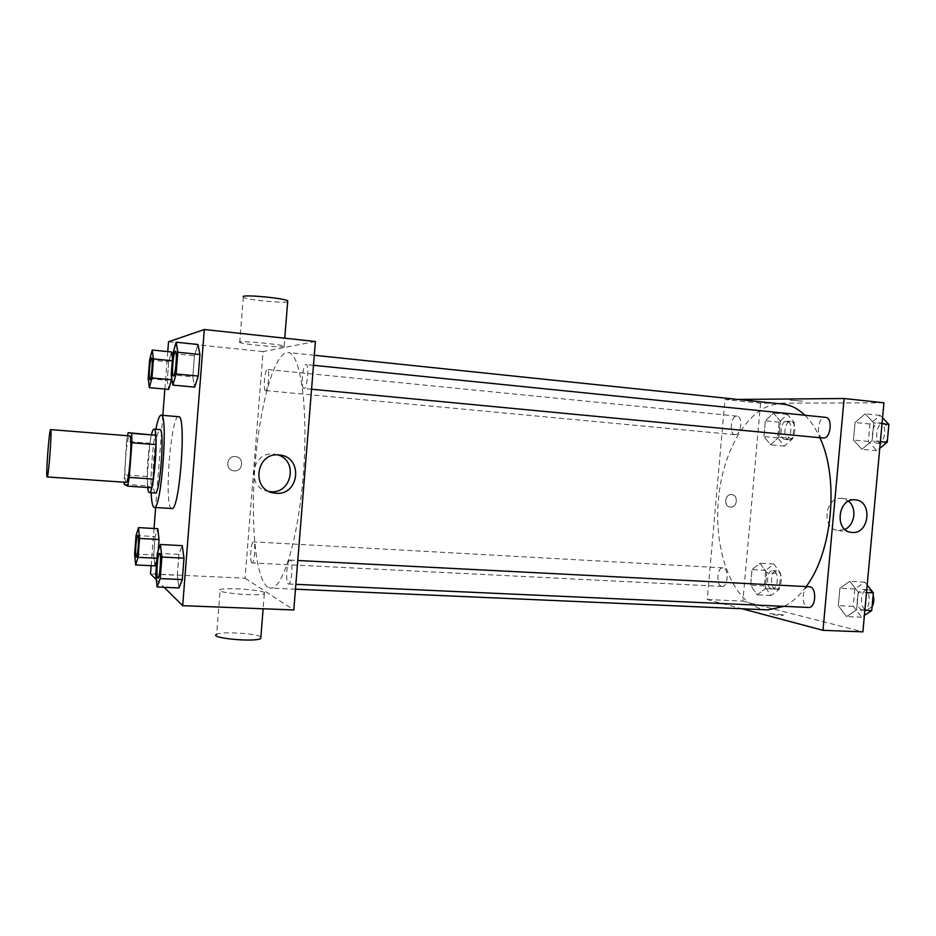 <?xml version="1.0" encoding="UTF-8"?>
<svg xmlns="http://www.w3.org/2000/svg" width="936" height="936" viewBox="0 0 936 936"><rect width="100%" height="100%" fill="white"/><g stroke="black" fill="none" stroke-linecap="round" stroke-linejoin="round"><path stroke-width="0.7" stroke-dasharray="4.68 3.51" d="M126.196 482.332L126.091 482.297C123.084 481.771 126.676 434.678 129.624 435.907M124.184 484.286L147.631 485.866L147.291 476.518L149.865 443.278L126.559 441.453L127.507 435.731M126.559 441.453L124.067 482.192M147.291 476.518L123.985 474.891M147.631 485.866L151.55 487.75M149.865 443.278L151.597 434.573M151.445 434.561C149.947 440.774 148.777 449.151 147.923 459.693C147.069 471.428 146.964 480.695 147.642 487.492M155.201 493.003L155.002 492.944C152.884 489.879 152.439 478.94 153.691 460.126C155.341 441.511 157.412 431.344 159.892 429.612M151.152 492.734C150.345 475.535 152.521 446.18 155.844 429.285M171.814 508.529L171.44 508.412C163.765 506.072 170.914 414.426 178.612 416.707M149.62 359.962L168.714 361.846L171.534 351.983L168.714 361.846L167.275 380.355L168.62 389.423L167.275 380.355L148.18 378.553M172.938 360.851L171.651 377.547L172.938 360.851L172.505 358.125L172.938 360.851L172.306 360.781M172.856 353.609L194.442 355.785L197.987 344.483L194.442 355.785L192.793 376.834L194.653 387.118L192.793 376.834L171.218 374.774M167.755 351.608L164.853 389.072M162.817 415.35L155.657 507.523M154.03 528.501L151.141 565.707M156.3 579.583L164.116 587.317M136.059 535.509L155.142 536.562L157.798 528.711L155.142 536.562L153.715 554.943L154.92 565.882L153.715 554.943L134.632 553.983M157.599 558.289L156.78 560.617L158.172 550.906L157.599 558.289L156.956 558.254M157.342 553.258L178.928 554.369L182.251 545.665L178.928 554.369L177.29 575.242L178.951 587.948L177.29 575.242L155.715 574.259M315.397 341.5L263.086 351.597L245.068 578.214L150.509 573.862M263.086 351.597L168.527 341.769M234.164 470.831C243.044 471.826 244.553 457.411 235.65 456.628C226.688 455.13 224.605 469.778 233.626 470.773L234.164 470.831C243.044 471.826 244.553 457.411 235.65 456.628C226.688 455.13 224.605 469.778 233.637 470.773L234.164 470.831M267.825 587.188C255.259 578.846 250.263 520.498 255.294 462.208C260.161 403.896 274.669 351.55 288.007 352.533C300.362 352.638 308.389 406.903 303.498 472.107C298.748 537.322 282.824 589.82 270.586 588.1L267.825 587.188M245.068 578.214L293.787 609.956M304.036 388.487L303.943 388.487C300.526 388.709 302.761 363.683 306.095 364.549C309.465 364.256 307.336 388.943 304.036 388.487M265.625 390.569L265.567 390.569C262.911 390.803 264.818 368.749 267.392 369.486C270.024 369.193 268.187 390.991 265.625 390.569M251.913 562.852C249.479 561.974 250.953 541.219 253.41 541.862C256.054 541.464 254.686 563.589 252.112 562.922L251.913 562.852M290.242 560.173L289.996 560.102C286.673 559.389 285.223 584.38 288.616 584.005C291.775 584.801 293.389 561.062 290.242 560.173M239.44 341.944L239.721 342.541C245.653 344.857 291.821 348.508 284.123 346.063C279.899 344.237 242.401 340.774 239.44 341.944M264.607 592.628C261.144 589.715 225.061 587.293 220.194 589.657C211.688 592.371 258.336 596.735 264.338 593.775L264.607 592.628M260.887 636.96C256.745 633.38 221.504 631.262 216.661 634.327L220.194 589.657M260.758 638.551L261.05 637.088M243.032 296.455L243.29 297.356C247.712 299.918 283.081 303.416 287.668 301.766M269.24 491.529L268.913 491.482C245.63 488.697 251.094 450.544 274.26 454.159L277.781 454.908M767.754 609.886L761.284 608.915C731.344 600.877 713.138 548.671 718.661 497.238C723.785 445.735 752.205 401.193 782.976 404.13M804.925 415.256C810.693 420.907 815.677 428.395 819.889 437.732M806.188 586.533C799.356 595.928 791.973 602.527 784.064 606.341M809.242 586.696C801.602 585.831 800.923 607.558 808.599 607.452M735.146 434.702L735.006 434.69C728.805 434.538 730.887 415.128 737.006 416.157C743.102 416.274 741.183 435.427 735.146 434.702M721.644 586.357C715.829 585.386 717.058 567.076 722.896 567.848C729.027 567.707 728.22 587.2 722.112 586.416L721.644 586.357M823.107 438.036C815.373 437.779 817.853 416.099 825.493 417.339M737.919 399.438L724.979 399.555L707.23 599.496L742.026 608.763M883.935 402.808L760.582 403.252L724.979 399.555M760.582 403.252L742.88 601.134L707.23 599.496M730.466 507.055C737.346 507.862 738.633 495.062 731.706 494.629C724.792 493.588 723.282 506.54 730.255 507.043L730.466 507.055C737.346 507.862 738.633 495.062 731.718 494.629C724.803 493.588 723.282 506.54 730.255 507.043L730.466 507.055M873.733 422.861L865.11 413.817L855.059 422.51L853.457 440.072L861.869 449.292L872.095 440.797L873.733 422.861L865.11 413.817L855.059 422.51L853.457 440.072L861.869 449.292L872.095 440.797L873.733 422.861L882.016 423.704M766.736 572.703L760.02 563.226L752.029 569.579L750.625 585.246L757.177 594.84L765.297 588.662L766.736 572.703L760.02 563.226L752.029 569.579L750.625 585.246L757.177 594.84L765.297 588.662L766.736 572.703L780.683 573.464L773.861 564.022L765.777 570.352L764.373 585.948L771.03 595.507L779.255 589.364L780.683 573.464M742.88 601.134L862.887 631.858M780.355 421.106L773.499 413.01L765.344 420.826L763.94 436.574L770.644 444.811L778.916 437.159L780.355 421.106L773.499 413.01L765.344 420.826L763.94 436.574L770.644 444.811L778.916 437.159L780.355 421.106L794.29 422.487L787.328 414.414L779.08 422.183L777.676 437.872L784.485 446.086L792.85 438.481L794.29 422.487M858.218 592.102L849.783 581.326L839.92 588.217L838.328 605.662L846.553 616.567L856.58 609.909L858.218 592.102L849.783 581.326L839.92 588.217L838.328 605.662L846.553 616.567L856.58 609.909L858.218 592.102L866.502 592.523M790.136 400.128L802.69 401.17L790.136 400.128M782.391 614.695L769.918 613.618C768.047 614.273 782.168 616.017 783.362 615.28L782.391 614.695M782.391 614.683L769.918 613.618C768.047 614.273 782.168 616.005 783.362 615.268L782.391 614.683M844.88 529.366L838.246 530.466C820.907 529.168 824.838 495.916 842.037 498.432L848.519 501.193M867.192 585.105L864.817 582.134L854.837 588.99L853.246 606.352L861.588 617.21L864.408 615.373M862.267 609.804C854.72 608.552 855.972 588.592 863.542 589.469C871.533 589.352 870.948 610.775 862.969 609.898L862.267 609.804M864.817 582.134L849.783 581.326M854.837 588.99L839.92 588.217M853.246 606.352L838.328 605.662M861.588 617.21L846.553 616.567M864.876 610.284L856.58 609.909M872.095 606.739L866.537 609.991C858.967 608.751 860.219 588.803 867.812 589.692C870.223 589.949 872.001 591.821 873.148 595.284M882.554 417.877L880.132 415.373L869.965 424.02L868.362 441.488L876.88 450.696L879.758 448.344M877.57 443.231L877.36 443.219C869.263 442.915 871.755 421.586 879.758 422.861C887.702 423.13 885.444 444.097 877.57 443.231M880.132 415.373L865.11 413.817M869.965 424.02L855.059 422.51M868.362 441.488L853.457 440.072M876.88 450.696L861.869 449.292M880.378 441.593L872.095 440.797M887.492 439.382C885.924 442.213 884.04 443.629 881.841 443.641L881.63 443.629C873.499 443.313 876.002 422.019 884.029 423.294L888.557 427.857M771.627 588.849C765.508 587.89 766.724 569.837 772.855 570.621C779.302 570.504 778.541 589.703 772.118 588.919L771.627 588.849M773.861 564.022L760.02 563.226M765.777 570.352L752.029 569.579M764.373 585.948L750.625 585.246M771.03 595.507L757.177 594.84M779.255 589.364L765.297 588.662M775.57 589.048C769.427 588.077 770.632 570.047 776.786 570.831C783.256 570.726 782.508 589.902 776.061 589.118L775.57 589.048M785.082 439.393L784.941 439.382C778.413 439.195 780.519 420.065 786.954 421.118C793.365 421.282 791.423 440.142 785.082 439.393M787.328 414.414L773.499 413.01M779.08 422.183L765.344 420.826M777.676 437.872L763.94 436.574M784.485 446.086L770.644 444.811M792.85 438.481L778.916 437.159M789.013 439.768L788.872 439.756C782.32 439.569 784.427 420.463 790.885 421.516C797.32 421.68 795.389 440.517 789.013 439.768M157.962 578.12L157.81 578.038C155.949 576.868 157.646 552.965 159.541 553.422M178.928 554.369L177.29 575.242M173.441 376.026C171.382 376.155 173.488 350.754 175.5 351.269M194.442 355.785L192.793 376.834M136.328 557.131L136.235 557.072C134.796 556.23 136.305 535.1 137.779 535.462M155.142 536.562L153.715 554.943M149.889 379.7C148.297 379.817 150.111 357.575 151.655 357.985M168.714 361.846L167.275 380.355M264.338 593.775L263.133 608.774M284.123 346.063L284.755 338.188M239.721 342.541L243.29 297.356M268.913 491.482L269.533 491.669M274.26 454.159L279.571 455.025M314.297 355.27L288.007 352.533M295.46 589.189L270.586 588.1M288.616 584.005L295.846 584.333M289.996 560.102L297.765 560.5M737.006 416.157L267.392 369.486M735.006 434.69L265.567 390.569M722.896 567.848L253.41 541.862M722.112 586.416L252.112 562.922M313.49 365.297L306.095 364.549M311.559 389.212L303.943 388.487M838.246 530.466L850.953 532.315M842.037 498.432L855.317 499.859M867.812 589.692L863.542 589.469M867.239 610.096L862.969 609.898M884.029 423.294L879.758 422.861M881.63 443.629L877.36 443.219M776.786 570.831L772.855 570.621M776.061 589.118L772.118 588.919M790.885 421.516L786.954 421.118M788.872 439.756L784.941 439.382"/><path stroke-width="1.4" d="M47.092 476.915C45.653 476.471 49.257 428.489 50.638 429.601C52.229 428.407 48.532 478.354 47.139 476.939L47.092 476.915M50.638 429.601L129.624 435.907C132.795 434.854 129.168 483.83 126.196 482.332L47.139 476.939M128.15 432.689L155.622 435.252L156.019 444.635L153.352 479.08L129.226 477.407L131.894 442.751L131.648 433.321L128.15 432.689L127.507 435.731M129.226 477.407L127.577 486.135L124.184 484.286L124.067 482.192M153.352 479.08L151.55 487.75L127.577 486.135M147.642 487.492C148.017 490.803 148.578 492.511 149.315 492.617C154.042 494.781 159.003 427.682 154.007 429.133C153.211 429.133 152.357 430.946 151.445 434.561M154.007 429.133L159.892 429.612C165.052 428.185 160.091 495.179 155.201 493.003L149.315 492.617M156.019 444.635L131.894 442.751M155.622 435.252L131.648 433.321M155.844 429.285C157.657 420.053 159.401 415.362 161.062 415.21C168.562 412.951 161.331 510.763 154.241 507.429L153.89 507.324C152.463 506.247 151.55 501.392 151.152 492.734M161.062 415.21L178.612 416.707C186.791 414.519 179.583 511.898 171.814 508.529L154.241 507.429M171.534 351.983L172.505 358.125L171.534 351.983L152.24 350.029L149.62 359.962L148.18 378.553L149.327 387.644L151.971 377.933L153.446 358.909L152.24 350.029M149.327 387.644L168.62 389.423L171.475 379.77L171.651 377.547L171.475 379.77L151.971 377.933M172.809 385.082L194.653 387.118L198.245 376.085L199.93 354.498L197.987 344.483L176.143 342.213L172.856 353.609L171.218 374.774L172.809 385.082L176.132 373.967L177.817 352.252L176.143 342.213M164.116 587.317L182.684 605.674L204.305 329.519L168.527 341.769L167.755 351.608M164.853 389.072L162.817 415.35M155.657 507.523L154.03 528.501M151.141 565.707L150.509 573.862L156.3 579.583M139.558 538.434L159.061 539.499L158.172 550.906L159.061 539.499L157.798 528.711L138.516 527.611L136.059 535.509L134.632 553.983L135.626 564.958L138.095 557.318L139.558 538.434L138.516 527.611M154.92 565.882L156.78 560.617L154.92 565.882L135.626 564.958M157.108 587.012L178.951 587.948L182.321 579.571L183.994 558.16L182.251 545.665L160.419 544.495L157.342 553.258L155.715 574.259L157.108 587.012L160.208 578.577L161.893 557.049L160.419 544.495M182.684 605.674L293.787 609.956L315.397 341.5L204.305 329.519M275.839 493.225L274.119 493.026C250.45 490.207 256.008 451.351 279.571 455.025C303.404 456.815 299.59 495.764 275.839 493.225M216.661 634.327C208.096 637.978 254.686 642.447 260.758 638.551L263.133 608.774M287.668 301.766L287.75 300.76C283.585 298.151 246.051 294.536 243.032 296.455M277.781 454.908C298.362 460.453 291.81 494.079 270.609 491.681L269.24 491.529M314.297 355.27L782.976 404.13C790.756 404.949 798.069 408.658 804.925 415.256M819.889 437.732C839.323 478.425 832.455 552.17 806.188 586.533M784.064 606.341L767.754 609.886L295.46 589.189M295.846 584.333L808.599 607.452C815.853 608.33 817.046 587.773 809.804 586.767L297.765 560.5M313.49 365.297L825.493 417.339C833.075 417.573 830.817 438.89 823.306 438.048L311.559 389.212M742.026 608.763L823.001 630.326L844.12 398.514L737.919 399.438M823.001 630.326L862.887 631.858L883.935 402.808L844.12 398.514M852.088 532.444L851.467 532.385C833.929 531.075 837.919 497.308 855.317 499.859C872.855 500.818 869.521 534.421 852.088 532.444M848.519 501.193C857.165 507.745 854.907 525.166 844.88 529.366M864.408 615.373L871.732 610.588L873.37 592.862L867.192 585.105M871.732 610.588L864.876 610.284M873.37 592.862L866.502 592.523M873.148 595.284C874.236 599.414 873.885 603.229 872.095 606.739M879.758 448.344L887.223 442.248L888.872 424.406L882.554 417.877M887.223 442.248L880.378 441.593M888.872 424.406L882.016 423.704M888.557 427.857L887.492 439.382M159.565 553.422L159.565 553.422C161.659 552.872 159.998 578.846 157.985 578.12L157.763 578.027C155.891 576.845 157.611 552.731 159.518 553.422C161.612 552.872 159.939 578.846 157.927 578.12L157.985 578.12M178.951 587.948L182.321 579.571L160.208 578.577M182.321 579.571L183.994 558.16L161.893 557.049M183.994 558.16L182.251 545.665M173.511 376.026L173.406 376.026C171.3 376.389 173.452 350.52 175.477 351.269L175.523 351.281C177.606 350.825 175.523 376.366 173.511 376.026M194.653 387.118L198.245 376.085L176.132 373.967M198.245 376.085L199.93 354.498L177.817 352.252M199.93 354.498L197.987 344.483M175.523 351.281L175.477 351.269C177.547 350.825 175.477 376.366 173.464 376.026L173.406 376.026M137.803 535.462L137.803 535.462C139.417 534.982 137.896 557.762 136.352 557.131L136.188 557.072C134.737 556.206 136.282 534.854 137.756 535.462C139.37 534.982 137.849 557.762 136.305 557.131L136.352 557.131M156.956 558.254L138.095 557.318M159.061 539.499L157.798 528.711M149.947 379.7L149.865 379.7C148.227 380.039 150.076 357.341 151.632 357.973L151.679 357.985C153.282 357.564 151.492 380.028 149.947 379.7L149.865 379.7C151.445 380.028 153.247 357.564 151.632 357.973L151.679 357.985M168.62 389.423L171.475 379.77M172.306 360.781L153.446 358.909M284.755 338.188L287.75 300.76M269.533 491.669L274.119 493.026"/></g></svg>
